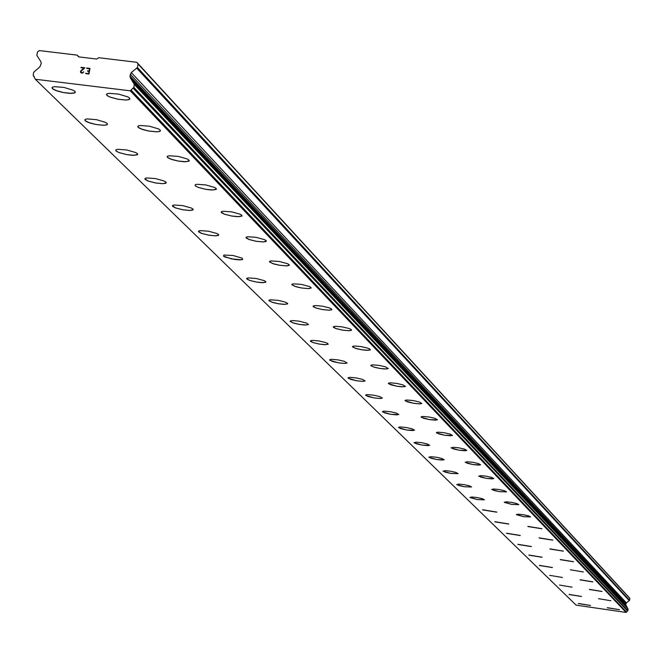 <?xml version="1.0" encoding="UTF-8"?>
<svg xmlns="http://www.w3.org/2000/svg" width="663" height="663" viewBox="0 0 663 663"><rect width="100%" height="100%" fill="white"/><g stroke="black" fill="none" stroke-linecap="round" stroke-linejoin="round"><path stroke-width="0.99" d="M590.484 605.452L578.302 603.463M578.36 603.587L590.468 605.493L578.36 603.587M581.434 596.435L569.053 594.404M569.119 594.537L581.418 596.476L569.119 594.537M572.07 587.161L559.506 585.048M562.423 577.481L549.644 575.343M552.42 567.52L539.417 565.373M539.483 565.531L552.403 567.569L539.483 565.531M542.077 557.21L528.85 555.022M528.917 555.188L542.052 557.268L528.917 555.188M531.37 546.527L517.902 544.306M517.977 544.48L531.345 546.594L517.977 544.48M520.264 535.464L506.557 533.193M506.64 533.375L520.24 535.538L506.64 533.375M508.761 523.994L494.805 521.682M494.888 521.872L508.728 524.068L494.888 521.872M496.819 512.093L482.606 509.731M482.697 509.93L496.786 512.176L482.697 509.93M484.421 499.745L477.418 499.562L469.934 497.325M470.034 497.54L471.733 496.993L476.962 497.507L482.332 498.684L484.388 499.827L477.418 499.579L470.034 497.54M471.542 486.907L464.398 486.741L458.937 485.54L456.774 484.429M456.882 484.661L458.622 484.081L463.943 484.603L469.404 485.805L471.501 486.998L464.398 486.758L456.882 484.661M458.158 473.556L450.865 473.407L445.304 472.172L443.091 471.028M443.207 471.269L444.989 470.655L450.409 471.186L455.962 472.421L458.108 473.655L450.857 473.423L443.207 471.269M444.218 459.674L442.279 460.064L436.776 459.534L431.124 458.274L428.853 457.08M428.978 457.337L430.801 456.691L436.32 457.23L441.972 458.489L444.169 459.782L436.768 459.55L428.978 457.337M429.707 445.213L427.71 445.627L422.107 445.088L416.356 443.796L414.027 442.561M414.151 442.826L416.032 442.146L421.651 442.685L427.411 443.978L429.649 445.329L422.099 445.105L414.151 442.826M414.582 430.138L412.527 430.577L406.809 430.03L400.958 428.704L398.579 427.42M398.712 427.71L399.01 427.129L400.643 426.98L406.369 427.527L412.229 428.862L414.516 430.262L406.809 430.047L398.712 427.71M398.803 414.416L396.681 414.881L390.855 414.325L384.896 412.966L382.452 411.624M382.592 411.93L382.907 411.325L384.59 411.159L390.424 411.723L396.391 413.082L398.736 414.549L390.855 414.342L382.592 411.93M382.336 397.999L380.139 398.488L374.197 397.924L368.131 396.532L365.62 395.131M365.769 395.463L366.1 394.808L367.832 394.642L373.783 395.214L379.849 396.607L382.253 398.148L380.131 398.513L374.197 397.949L365.769 395.463M365.114 380.844L362.843 381.358L356.785 380.786L350.603 379.352L348.025 377.893M348.191 378.25L348.539 377.554L350.313 377.38L356.387 377.951L362.57 379.393L365.023 381.01L362.835 381.382L356.785 380.811L348.191 378.25M347.105 362.893L344.743 363.44L338.569 362.86L332.271 361.385L329.619 359.86M329.793 360.241L330.166 359.495L331.997 359.313L338.188 359.901L344.487 361.376L346.998 363.075L344.743 363.465L338.561 362.885L329.793 360.241M328.243 344.097L325.79 344.677L319.483 344.089L313.069 342.572L310.342 340.981M310.533 341.379L310.93 340.583L312.812 340.392L319.127 340.989L325.55 342.514L327.53 343.351L328.119 344.296L324.447 344.677L319.483 344.114L313.06 342.597L310.533 341.379M308.461 324.389L305.916 325.011L299.477 324.406L292.938 322.848L290.137 321.174M290.336 321.613L290.27 320.975L292.698 320.56L299.154 321.165L306.853 323.171L308.328 324.613L304.541 325.011L299.477 324.431L294.347 323.304L290.336 321.613M287.709 303.712L285.049 304.367L278.477 303.753L271.805 302.137L268.921 300.389M269.137 300.861L269.079 300.165L270.446 299.792L278.195 300.356L284.858 301.972L287.493 303.281L287.551 303.952L283.64 304.367L278.468 303.778L273.247 302.618L269.137 300.861M265.896 281.982L263.12 282.678L256.399 282.048L249.603 280.383L246.628 278.551M246.868 279.048L246.818 278.294L248.244 277.913L256.167 278.485L264.172 280.623L265.664 281.51L265.714 282.247L261.678 282.678L256.39 282.073L249.603 280.408L246.868 279.048M242.733 259.39L240.031 259.888L235.058 259.523L224.989 257.029L223.431 256.109L223.97 255.04L232.995 255.47L242.094 258.164L242.733 259.415L241.249 259.797L231.271 258.852L223.431 256.084M218.757 235.025L215.707 235.821L208.688 235.15L201.627 233.376L198.461 231.346M198.734 231.934L198.709 231.022L200.284 230.616L208.588 231.23L216.909 233.517L218.492 234.478L218.517 235.365L215.699 235.846L208.679 235.174L201.618 233.401L198.734 231.934M193.248 209.607L190.032 210.461L182.847 209.765L175.654 207.933L172.388 205.787M172.687 206.425L172.678 205.431L174.328 205.008L182.839 205.638L191.325 208.008L192.958 209.011L192.958 209.989L190.024 210.486L182.839 209.798L175.645 207.958L172.687 206.425M166.289 182.756L162.891 183.668L155.54 182.947L148.205 181.049L144.832 178.786M145.156 179.474L145.18 178.38L146.921 177.941L155.639 178.604L164.291 181.065L165.974 182.11L165.949 183.187L162.883 183.692L155.54 182.98L148.197 181.074L145.156 179.474M137.763 154.346L134.158 155.316L126.633 154.57L119.158 152.598L116.738 151.462L115.677 150.203M116.025 150.957L116.083 149.739L117.923 149.299L126.857 149.987L135.683 152.54L137.423 153.634L137.357 154.827L132.509 155.308L126.633 154.595L119.149 152.623L116.025 150.957M107.522 124.23L106.254 125.025L103.685 125.266L95.986 124.487L88.37 122.44L85.892 121.254L84.765 119.904M85.146 120.724L85.254 119.373L87.193 118.926L96.367 119.655L105.359 122.307L107.149 123.451L107.041 124.777L103.677 125.299L95.978 124.511L90.019 123.045L85.146 120.724M75.416 92.248L73.991 93.118L71.314 93.367L63.424 92.538L55.667 90.417L53.131 89.182L51.938 87.723M52.36 88.627L52.526 87.126L54.581 86.671L63.996 87.441L73.154 90.201L75.002 91.395L74.836 92.87L69.565 93.35L63.424 92.571L57.349 91.046L52.36 88.627M619.499 609.67L607.291 607.681M607.341 607.805L619.482 609.711L607.341 607.805M610.888 600.744L598.507 598.681M602.029 591.437L589.424 589.382M589.482 589.515L602.012 591.487L589.482 589.515M580.1 579.893L592.838 581.915L580.1 579.893M592.855 581.865L580.059 579.735M583.365 571.962L570.354 569.79M573.545 561.71L560.285 559.539M560.351 559.696L573.528 561.768L560.351 559.696M563.376 551.094L549.884 548.881M549.958 549.047L563.351 551.152L549.958 549.047M552.843 540.096L539.102 537.834M539.176 538.008L552.818 540.163L539.176 538.008M541.911 528.693L527.922 526.381M528.005 526.571L541.886 528.759L528.005 526.571M530.574 516.858L523.671 516.668L516.328 514.505M516.411 514.695L518.076 514.181L523.248 514.687L528.552 515.847L530.541 516.933L523.671 516.692L516.411 514.695M518.806 504.568L511.761 504.394L504.286 502.164M504.369 502.372L506.076 501.825L511.339 502.339L516.734 503.524L518.773 504.651L511.761 504.419L504.369 502.372M506.573 491.805L499.388 491.648L493.902 490.438L491.772 489.344M491.863 489.567L493.612 488.987L498.974 489.509L504.46 490.719L506.532 491.896L499.388 491.664L491.863 489.567M493.852 478.529L491.971 478.91L486.526 478.388L480.948 477.153L478.761 476.017M478.86 476.249L480.65 475.644L486.103 476.167L491.689 477.401L493.811 478.628L486.526 478.404L478.86 476.249M480.617 464.722L478.678 465.111L473.133 464.589L467.456 463.321L465.219 462.144M465.327 462.393L467.166 461.746L472.719 462.277L478.404 463.545L480.567 464.821L473.133 464.606L465.327 462.393M466.835 450.334L464.838 450.749L459.194 450.218L453.409 448.926L451.122 447.699M451.23 447.956L453.119 447.276L458.779 447.815L464.564 449.116L466.777 450.442L459.186 450.235L451.23 447.956M452.464 435.342L450.409 435.782L444.658 435.243L438.773 433.909L436.42 432.641M436.536 432.914L436.842 432.351L438.483 432.193L444.251 432.74L450.136 434.074L452.406 435.458L444.649 435.26L436.536 432.914M437.472 419.696L435.351 420.168L429.491 419.613L423.5 418.254L421.088 416.928M421.212 417.218L421.535 416.621L423.218 416.455L429.094 417.01L435.085 418.378L437.406 419.828L429.483 419.638L421.212 417.218M421.825 403.361L419.629 403.858L413.646 403.303L407.546 401.902L405.068 400.518M405.209 400.833L405.549 400.195L407.273 400.021L413.273 400.585L419.372 401.985L421.743 403.51L419.629 403.883L413.646 403.328L405.209 400.833M405.458 386.289L403.195 386.811L397.096 386.247L390.872 384.813L388.336 383.371M388.477 383.703L388.841 383.023L390.615 382.841L396.731 383.413L402.947 384.855L405.375 386.446L401.902 386.811L397.087 386.272L388.477 383.703M388.344 368.429L385.99 368.984L379.766 368.413L373.435 366.929L370.824 365.421M370.982 365.785L371.355 365.056L373.186 364.865L379.427 365.446L385.758 366.929L388.245 368.603L384.673 368.984L379.766 368.437L374.786 367.368L370.982 365.785M370.418 349.724L367.973 350.313L361.617 349.724L355.161 348.208L352.476 346.625M352.65 347.014L353.056 346.235L354.937 346.036L361.31 346.625L367.758 348.158L369.739 348.987L370.302 349.915L366.622 350.313L361.617 349.749L356.545 348.655L352.65 347.014M351.614 330.108L349.078 330.738L342.589 330.141L336.008 328.575L333.249 326.917M333.431 327.331L333.862 326.503L335.801 326.295L342.307 326.892L348.887 328.467L350.909 329.329L351.489 330.323L349.07 330.762L342.58 330.166L336 328.599L333.431 327.331M331.881 309.522L329.238 310.185L322.608 309.58L315.895 307.964L313.06 306.231M313.251 306.679L313.715 305.784L315.721 305.56L322.367 306.173L329.072 307.798L331.144 308.701L331.732 309.754L329.229 310.209L322.599 309.604L315.895 307.988L313.251 306.679M311.146 287.883L308.378 288.596L301.607 287.974L294.762 286.3L291.836 284.485M292.051 284.966L292.01 284.236L293.436 283.839L301.416 284.402L309.464 286.549L310.939 287.435L310.972 288.148L308.378 288.62L301.599 287.999L296.237 286.797L292.051 284.966M289.317 265.117L286.424 265.871L279.496 265.233L272.526 263.509L269.51 261.603M269.733 262.117L269.708 261.321L271.2 260.915L279.372 261.487L287.585 263.708L289.101 264.636L289.126 265.407L286.416 265.896L279.496 265.258L274.026 264.023L269.733 262.117M266.327 241.125L263.286 241.929L256.2 241.274L249.089 239.492L245.981 237.487M246.222 238.042L246.213 237.172L247.78 236.749L256.15 237.337L264.52 239.641L266.087 240.603L266.095 241.456L263.277 241.962L256.191 241.307L249.081 239.525L246.222 238.042M242.061 215.815L238.854 216.677L231.611 215.997L224.359 214.157L221.152 212.036M221.417 212.641L221.425 211.679L223.066 211.248L231.644 211.853L240.188 214.24L241.796 215.243L241.788 216.188L237.288 216.677L231.602 216.022L224.351 214.182L221.417 212.641M195.204 185.797L195.237 184.737L196.969 184.289L205.762 184.927L214.472 187.389L216.13 188.441L216.097 189.485L211.414 189.991L205.613 189.311L198.22 187.405L195.204 185.797M189.27 160.753L185.69 161.747L178.09 161.018L170.557 159.037L168.153 157.893L167.134 156.667M167.449 157.388L167.524 156.211L169.355 155.755L178.372 156.418L187.248 158.979L188.963 160.073L188.889 161.225L184.024 161.747L178.09 161.043L172.189 159.626L167.449 157.388M160.496 130.744L159.261 131.539L156.683 131.804L148.91 131.042L141.227 128.987L138.758 127.802L137.689 126.476M138.037 127.263L138.153 125.962L140.084 125.489L149.341 126.194L158.391 128.854L160.156 129.998L160.04 131.282L156.675 131.838L148.902 131.075L142.885 129.6L138.037 127.263M129.94 98.87L128.556 99.748L125.862 100.014L117.898 99.21L110.075 97.071L107.547 95.837L106.412 94.411M106.793 95.273L106.975 93.823L109.022 93.342L118.52 94.088L127.744 96.856L129.567 98.058L129.393 99.483L125.854 100.047L117.89 99.243L110.066 97.105L106.793 95.273M216.411 189.063L213.03 189.991L205.613 189.286L198.22 187.38L195.204 185.773M88.643 73.593L89.057 71.347L88.643 73.593L85.792 73.245L88.643 73.593M89.057 71.347L87.499 71.156L89.057 71.347M87.566 70.784L89.124 70.974L87.574 70.792M89.124 70.974L89.538 68.737L89.124 70.974M89.538 68.737L86.687 68.388L89.538 68.737M89.986 68.405L86.754 68.016L89.977 68.405L88.941 74.007L85.718 73.618M83.762 71.927L82.411 73.22L80.861 72.756M80.629 72.449L80.463 71.869L80.637 72.449M80.463 71.869L80.571 71.314L80.472 71.869M80.571 71.314L80.936 70.808L80.571 71.314M80.936 70.808L81.914 69.847L80.936 70.808M81.914 69.847L84.01 68.065L81.914 69.855M84.01 68.065L80.977 67.701L84.01 68.065M84.864 67.792L81.043 67.328L84.864 67.783L80.944 71.397L81.45 72.723L82.983 72.648L83.381 71.886L82.991 72.657L81.45 72.723L80.853 71.894M131.299 72.549L129.94 75.972L130.338 77.803L134.332 84.466L133.802 87.359L130.238 90.806L35.305 79.253L33.167 75.126L33.705 72.25L39.879 66.855L41.247 63.441L40.857 61.626L36.855 55.402L37.509 51.929L39.308 50.579L77.281 55.145L78.516 56.861L96.806 59.065L98.613 57.706L136.827 62.305L138.078 64.029L137.44 67.518L131.299 72.549L626.402 602.858L629.56 600.297L629.85 598.465L629.179 597.545L136.827 62.305M627.43 608.112L625.739 604.631L626.402 602.858M35.305 79.253L576.122 605.153L626.071 612.421L627.902 610.656L628.01 608.733L134.233 83.853M77.281 55.145L78.996 56.919M130.238 90.806L626.071 612.421M132.683 81.309L627.239 607.465M132.467 80.753L627.123 607.175M138.078 64.029L629.85 598.465M33.54 76.03L34.335 76.809M130.694 90.466L626.303 612.247M131.017 90.052L626.477 612.032M133.114 88.138L627.546 611.054M133.802 87.359L627.902 610.656M134.332 84.466L628.143 609.148M130.338 77.803L625.963 605.601M129.94 75.972L625.739 604.631M130.263 74.206L625.88 603.711M136.918 68.347L629.295 600.719M137.44 67.518L629.56 600.297M33.415 75.93L34.377 76.875M134.108 83.687L628.01 608.733"/></g></svg>
